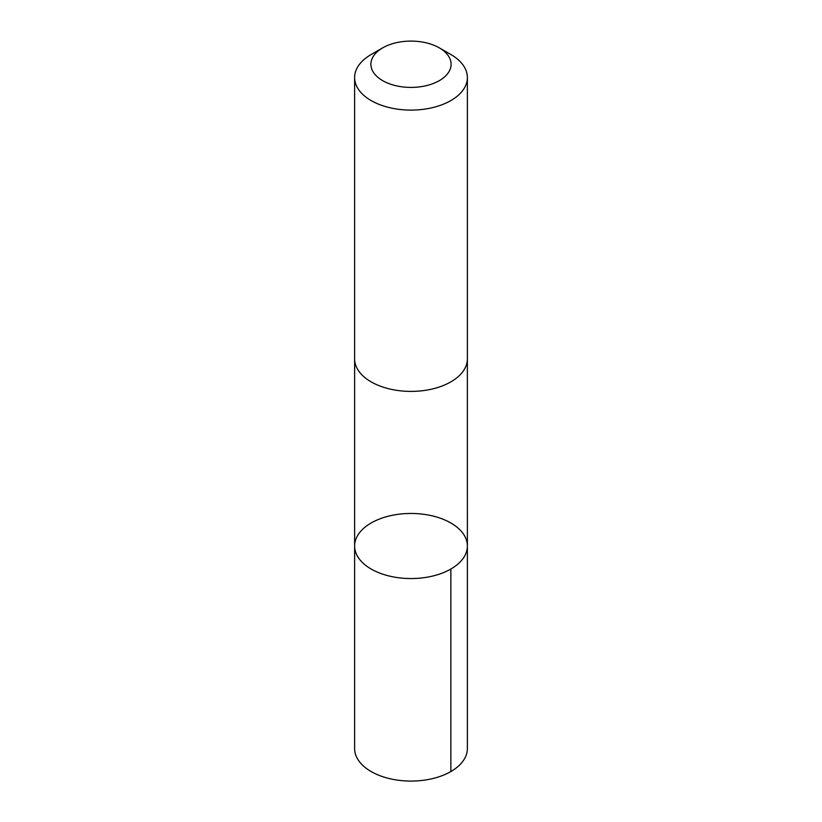 <?xml version="1.0" encoding="UTF-8"?>
<svg xmlns="http://www.w3.org/2000/svg" width="822" height="822" viewBox="0 0 822 822"><rect width="100%" height="100%" fill="white"/><g stroke="black" fill="none" stroke-linecap="round" stroke-linejoin="round"><path stroke-width="1.23" d="M389.762 515.856A56.379 32.551 180 0 1 467.379 546.003A56.379 32.551 180 0 1 411 578.554A56.379 32.551 180 0 1 354.621 546.003A56.379 32.551 180 0 1 389.762 515.856M354.621 748.523A56.379 32.551 0 0 0 432.238 778.681A56.379 32.551 0 0 0 467.379 748.523L467.379 546.003A56.379 32.551 180 0 1 411 578.554A56.379 32.551 180 0 1 354.621 546.003L354.621 748.523M382.641 47.882L371.133 54.529A56.379 32.551 0 0 0 354.621 77.545L354.621 358.844A56.379 32.551 0 0 0 432.238 389.001A56.379 32.551 0 0 0 467.379 358.844L467.379 77.545A56.379 32.551 0 0 0 450.867 54.529L439.359 47.882A40.103 23.16 0 0 0 382.641 47.882A40.103 23.16 0 0 0 377.575 77.052A40.103 23.16 0 0 0 426.104 85.704A40.103 23.16 0 0 0 439.359 47.882M354.621 77.545A56.379 32.551 0 0 0 432.238 107.703A56.379 32.551 0 0 0 467.379 77.545M450.867 569.019L450.867 771.539M354.631 359.44L354.621 546.003M467.369 359.44L467.379 546.003"/></g></svg>
